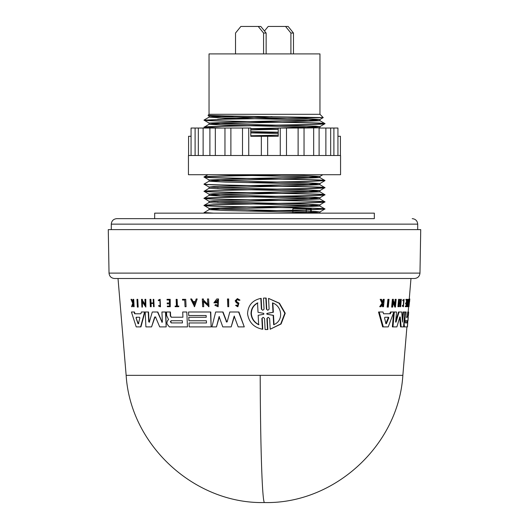 <?xml version="1.0" encoding="UTF-8"?>
<svg xmlns="http://www.w3.org/2000/svg" width="529" height="529" viewBox="0 0 529 529"><rect width="100%" height="100%" fill="white"/><g stroke="black" fill="none" stroke-linecap="round" stroke-linejoin="round"><path stroke-width="0.79" d="M406.92 326.889L402.853 375.332L126.147 375.332L118.02 278.505L114.595 278.505L414.405 278.505L118.02 278.505M350.991 218.649L116.783 218.649C113.457 218.98 111.626 220.811 111.288 224.137L111.288 229.632M264.817 298.052L266.18 298.085L266.761 309.167L266.418 309.167L267.826 310.305L269.122 309.167L268.553 298.396L279.14 303.256L284.847 313.228L280.72 323.973L270.193 329.217L269.618 318.438L268.196 317.307L266.9 318.438L267.489 329.527L265.108 329.527L264.526 318.445L263.131 317.307L261.862 318.445L262.41 329.217C253.827 327.451 248.875 322.313 247.552 313.803C248.002 305.378 252.432 300.241 260.83 298.396L261.379 309.161L261.716 309.161L261.167 298.396L260.83 298.396M268.553 298.396L279.504 303.256L285.23 313.228L281.084 323.979L270.193 329.217M267.251 318.438L267.833 329.527L266.464 329.56M261.862 318.445L262.199 318.445L262.754 329.217L262.41 329.217M137.302 299.335L137.838 307.084L138.175 307.084L137.778 299.335L136.965 299.335L137.361 307.084L137.838 307.084M227.774 298.958L228.349 298.958L228.707 306.708L227.827 306.708L227.47 298.958L228.654 298.958L228.707 306.708M182.776 299.335L185.454 299.335L182.485 299.335L182.518 300.069L184.74 300.069L182.803 300.069M186.069 306.708L185.745 299.335L186.069 306.708L185.038 306.708L184.74 300.069M176.428 299.335L176.838 299.335L177.136 306.086L178.59 306.086L178.623 306.708L175.125 306.708L175.092 306.086L176.435 306.086L176.137 299.335L177.129 299.335L177.427 306.086L178.881 306.086L178.623 306.708M175.39 306.086L176.435 306.086M159.837 299.335L160.479 306.78L160.142 299.335L158.224 300.148L158.588 300.743L159.877 300.102L160.142 306.013L158.852 305.425L160.009 305.954M160.023 300.108L158.588 300.743M131.39 299.335L132.911 302.747L133.05 299.335L133.731 299.335L134.121 306.708L133.44 306.708L133.288 303.864L132.316 306.708L131.562 306.708L132.726 303.262L130.98 299.335L131.747 299.335L133.255 302.747M237.389 298.601L240.001 300.122L238.857 300.386L239.69 300.122L237.389 298.601L235.16 300.829L236.278 302.681L238.096 303.798L237.554 305.788L236.767 305.107M237.581 299.447L236.344 300.829L237.025 301.966L238.91 303.177L237.905 306.701M167.475 302.985L169.472 302.985L167.184 302.985L167.224 303.884L169.511 303.884L167.514 303.884M169.472 302.985L169.34 299.989L167.343 299.989M167.316 299.335L169.921 299.335L170.252 306.708L167.349 306.708L167.323 306.086L169.611 306.086L167.614 306.086M169.34 299.989L167.045 299.989L167.019 299.335L170.219 299.335L170.252 306.708M153.384 303.421L151.063 303.421L151.215 306.708L150.329 306.708L149.985 299.335L150.56 299.335L150.732 302.985L153.364 302.985L153.192 299.335L153.787 299.335L154.131 306.708L153.536 306.708L153.384 303.421L150.752 303.421L150.904 306.708M150.296 299.335L150.871 299.335L151.043 302.985L153.364 302.985M153.787 299.335L154.131 306.708M197.172 298.958L194.54 306.701L190.685 298.958L191.624 298.958L192.84 301.603L195.208 301.603L196.206 298.958L197.172 298.958L194.249 306.701M191.624 298.958L193.131 301.603L195.208 301.603M202.587 298.958L203.09 298.958L202.296 298.958L202.64 306.708L203.725 306.708L203.189 301.259L208.935 306.708L208.591 298.958L208.644 306.708M203.427 299.969L203.381 298.958L203.427 299.969L208.023 304.572M207.771 298.958L208.294 298.958L207.48 298.958L207.732 304.572L203.129 299.969M203.48 301.259L203.725 306.708M141.838 299.335L142.354 299.335L142.407 300.346L145.521 304.949M145.25 299.335L145.852 307.084L142.142 301.636L142.413 307.084L141.898 307.084L141.514 299.335L142.03 299.335L142.083 300.346L145.204 304.949L144.933 299.335L145.792 299.335L145.852 307.084M142.466 301.636L142.413 307.084M215.687 304.512L217.789 305.537L217.545 300.088L215.111 302.033L217.108 302.033L217.148 302.813L213.888 302.813L216.778 298.958L218.51 298.958L218.14 306.734L214.82 305.266L215.984 304.512L217.247 305.398M217.697 300.095L215.409 302.033M141.686 311.998L144.92 311.998L140.939 326.889L136.218 326.889L131.43 311.998L134.102 311.998L134.677 313.776L140.899 313.776L141.362 311.998L144.602 311.998L140.608 326.889M131.787 311.998L134.445 311.998L135.021 313.776L140.899 313.776M197 322.954L206.489 322.954L206.389 320.766L189.223 320.766M196.775 317.268L206.237 317.268L206.158 315.515L188.992 315.515M196.563 311.998L210.482 311.998L211.15 326.889L189.203 326.889L189.032 322.954L206.489 322.954M206.158 315.515L188.701 315.515L188.549 311.998L210.78 311.998L211.15 326.889M166.807 311.998L170.153 311.998L166.807 311.998M170.444 311.998L170.636 316.177L171.482 317.221L182.928 317.221L182.697 311.998L186.81 311.998L182.988 311.998L186.81 311.998L187.464 326.889L169.353 326.889L167.045 323.993L166.966 322.293L167.627 320.501L168.572 319.549L166.668 315.641L166.509 311.998L170.444 311.998M186.81 311.998L187.464 326.889M215.958 311.998L223.033 311.998L226.862 322.075M230.115 311.998L238.612 311.998L244.272 326.889L238.169 326.889L234.175 316.163L231.166 326.889L222.775 326.889L219.099 316.606L216.467 326.889L211.917 326.889L215.66 311.998L222.735 311.998L226.472 321.711M226.71 322.095L227.219 321.711L229.811 311.998L238.923 311.998L244.272 326.889M234.479 316.163L231.166 326.889M219.403 316.606L216.467 326.889M152.59 311.998L157.827 311.998L162.191 322.326M162.224 311.998L165.504 311.998L166.172 326.889L159.712 326.889L155.513 317.016L154.699 317.016L151.572 326.889L145.911 326.889L145.191 311.998L148.246 311.998L148.715 321.877L149.634 322.108M162.377 321.877L161.715 322.108L162.377 321.877L161.927 311.998L165.802 311.998L166.172 326.889M155.817 317.016L155.01 317.016L151.572 326.889M145.508 311.998L148.556 311.998L149.026 321.877M387.783 307.084L387.149 307.084L387.896 299.335L389.046 299.335L388.299 307.084L387.783 307.084L388.531 299.335M408.811 299.335L409.36 299.335L409.301 300.069L408.745 300.069L409.036 299.335M409.36 299.335L408.97 306.708L408.368 306.708L408.93 300.069M407.7 306.708L407.145 306.708L407.198 306.086L407.985 306.086L408.553 299.335L407.985 306.086M407.429 306.086L407.998 299.335L408.553 299.335M403.243 305.848L403.726 300.274M402.767 300.148L403.343 300.148L403.429 300.743L402.86 300.743L402.767 300.148L404.096 299.335L403.448 306.78L402.853 306.033L403.045 305.425L402.476 305.425L402.285 306.033L402.853 306.033M403.448 306.78L402.285 306.033M382.758 302.145L383.148 299.335L384.252 299.335L383.518 306.708L383.069 306.708L383.353 303.864L382.877 303.864L380.979 306.708L380.377 306.708L382.692 303.262L380.854 299.335L381.475 299.335L383.029 302.747L383.545 301.947L382.89 301.947M383.069 306.708L382.414 306.708L382.698 303.864M380.377 306.708L379.703 306.708L382.031 303.262L380.179 299.335L380.854 299.335M406.741 299.335L405.974 299.335L405.915 299.989L407.092 299.989L406.834 302.985L406.219 302.985L406.146 303.884L405.584 303.884L405.664 302.985L406.279 302.985L406.53 299.989M406.146 303.884L406.761 303.884L406.57 306.086L405.955 306.086L405.902 306.708L405.346 306.708L405.399 306.086L406.014 306.086L406.199 303.884M400.36 306.708L399.785 306.708L400.069 303.421L399.17 303.421L398.873 306.708L398.529 306.708L399.183 299.335L399.534 299.335L399.203 302.985L400.109 302.985L400.433 299.335L401.326 299.335L400.678 306.708L400.651 303.421L399.17 303.421M398.529 306.708L397.94 306.708L398.595 299.335L399.183 299.335M394.753 303.725L395.156 299.335L396.161 299.335L395.454 307.084L393.206 301.636L392.703 307.084L392.254 307.084L392.974 299.335L393.424 299.335L393.331 300.346L395.242 304.949L395.758 299.335M395.454 307.084L394.852 307.084L393.1 302.8M392.254 307.084L391.639 307.084L392.359 299.335L392.974 299.335M383.307 326.889L379.194 311.998L383.049 311.998L383.512 313.776L389.787 313.776L390.468 311.998L393.86 311.998L388.24 326.889L382.659 326.889L378.519 311.998L382.394 311.998M389.787 313.776L390.409 313.776L391.09 311.998L393.252 311.998M402.324 320.025L403.019 311.998L405.578 311.998L404.824 311.998L403.548 326.889L401.127 326.889L400.235 317.016L399.818 317.016L396.895 326.889L392.948 326.889L394.323 311.998L395.943 311.998M407.27 317.221L405.888 317.221L407.27 317.221L407.714 311.998L408.573 311.998L407.323 326.889L404.487 326.889L404.11 323.993L404.989 319.549L404.434 319.549L404.467 318.577L405.029 318.577L404.989 319.549M404.07 320.501L404.434 319.549M402.437 321.877L403.587 311.998L404.262 311.998M401.127 326.889L400.552 326.889L399.653 317.016M392.948 326.889L392.346 326.889L393.715 311.998L396.538 311.998L395.646 321.877L396.029 322.108L395.646 321.877M395.699 321.262L398.482 311.998L401.18 311.998M408.17 311.998L408.613 306.708M409.228 299.335L410.98 278.505M404.526 315.456L405.029 318.577M149.323 322.108L148.715 321.877L149.323 322.108L152.286 311.998L157.523 311.998L162.013 322.108M237.025 301.966L236.04 300.829L237.428 299.44L238.857 300.386M109.027 273.109L419.973 273.109L420.727 229.632L108.273 229.632L109.027 273.109C109.404 276.383 111.235 278.181 114.522 278.505M405.353 322.915L405.538 320.726L407.456 320.726L407.27 322.915L405.353 322.915L407.27 322.915M384.557 317.936L384.887 317.255L388.603 317.255L388.775 317.936L386.421 323.688L385.919 323.688L384.557 317.936M182.333 320.726L171.416 320.726L170.622 321.817L171.508 322.915L170.331 321.817L171.118 320.726L182.333 320.726L182.432 322.915L171.217 322.915M136.046 317.936L136.231 317.255L139.577 317.255L139.841 317.936L138.426 323.688L137.983 323.688L136.046 317.936L138.32 323.688L138.763 323.688M139.577 317.255L136.568 317.255L136.389 317.936M267.171 314.252L266.662 313.803L267.125 313.36L272.997 312.262L272.495 302.912C282.195 305.98 283.974 320.845 273.672 324.7L273.162 315.35L267.171 314.252L273.519 315.35L274.029 324.7M272.845 302.912L273.354 312.262L267.469 313.36L267.006 313.803L267.515 314.252M258.648 324.7C254.118 322.419 251.579 318.789 251.03 313.803C251.037 308.916 253.206 305.286 257.544 302.912L258.02 312.302L263.779 313.366L263.826 314.246L258.172 315.31L258.648 324.7M257.874 302.912C253.55 305.273 251.374 308.903 251.354 313.803C251.903 318.782 254.442 322.412 258.979 324.7M417.712 229.632L417.712 224.137L111.288 224.137M374.327 218.649L154.673 218.649L154.673 213.154L374.327 213.154L374.327 218.649M340.557 155.5L188.443 155.5L188.443 174.715L340.557 174.715L340.557 155.5M337.938 136.277L340.418 136.277L340.418 155.5M333.898 155.5L333.898 128.038L337.938 128.038L337.938 155.5M333.898 128.038L330.671 128.038L330.671 155.5M330.671 128.038L319.106 128.038L319.106 155.5M278.928 122.219L225.281 123.402L209.034 124.289L225.281 125.181L303.719 126.96L319.933 127.813L304.036 128.038L304.036 155.5M304.036 128.038L286.487 128.038L286.487 155.5M286.487 128.038L278.228 128.038L278.228 136.277L261.339 136.277L261.339 155.5M267.661 136.277L267.661 155.5M319.966 114.31L209.034 114.31L209.034 53.905L319.966 53.905L319.966 114.31L323.226 117.603L222.868 119.256L204.095 120.169L209.067 123.059L225.281 123.912L315.74 126.133L319.933 126.616L280.033 128.038M278.928 207.58L225.281 208.763L209.067 209.616L204.095 212.645L210.099 213.154M204.095 212.506L213.663 213.154M311.244 213.154L311.244 208.763L292.861 208.763L292.861 210.311L250.072 211.137M278.928 193.349L225.281 194.533L209.034 195.426L225.281 196.312L303.719 198.091L319.966 198.983L319.966 197.714L315.74 197.271L225.281 195.049L209.067 194.196L204.095 191.306L209.067 188.278L225.281 189.203L303.719 190.982L319.966 191.868L319.966 190.599L303.719 189.713L225.281 187.934L209.067 187.081L204.095 184.191C200.365 185.375 328.635 186.565 324.905 187.749C328.635 188.932 200.365 190.123 204.095 191.306C200.365 192.49 328.635 193.674 324.905 194.864C328.635 196.047 200.365 197.231 204.095 198.421C200.365 199.605 328.635 200.789 324.905 201.972C328.635 203.162 200.365 204.346 204.095 205.53C200.365 206.72 328.635 207.904 324.905 209.087L306.218 210L246.719 211.064M319.966 197.714L324.905 194.725C328.635 195.909 200.365 197.092 204.095 198.276L209.067 201.311L225.281 202.164L303.719 203.936L319.933 204.868L324.905 201.833C328.635 203.024 200.365 204.207 204.095 205.391L209.067 208.419L225.281 209.272L315.74 211.494L319.933 211.977L290.897 213.154M319.933 211.977L324.905 208.948L306.218 209.861L306.218 208.763M209.067 202.501L204.095 205.391C200.365 206.575 328.635 207.765 324.905 208.948L319.933 206.059L282.281 207.507M209.067 195.386L204.095 198.276C200.365 199.466 328.635 200.65 324.905 201.833L319.933 198.944M204.095 191.167C200.365 192.351 328.635 193.535 324.905 194.725L319.933 191.835M319.966 190.599L324.905 187.61C328.635 186.426 200.365 185.236 204.095 184.052L204.095 184.191M278.928 179.126L225.281 180.31L209.034 181.196L225.281 182.088L303.719 183.867L319.933 184.72L324.905 187.61M294.104 174.715C256.195 175.516 202.151 176.289 204.095 177.076L209.067 179.966L225.281 180.819L303.719 182.598L319.966 183.49L303.719 184.376L250.072 185.56M204.095 177.076C200.365 178.266 328.635 179.45 324.905 180.634L324.905 180.495C328.635 179.311 200.365 178.121 204.095 176.937L204.095 177.076M217.34 174.715L303.719 176.752L319.933 177.605L324.905 180.495M324.78 187.676L307.21 188.496L246.719 189.726M324.905 180.634L307.21 181.526L250.072 182.684M324.78 180.568L307.21 181.387L246.719 182.611M209.067 181.163L204.095 184.052M287.564 174.715C249.966 175.456 202.409 176.197 204.095 176.937L207.91 174.715M222.868 119.256L204.095 120.169C200.365 121.353 328.635 122.543 324.905 123.726L324.905 123.588C328.635 124.771 200.365 125.962 204.095 127.145L222.061 128.038M234.407 116.049L209.067 117.14L204.095 120.03C200.365 121.214 328.635 122.404 324.905 123.588L319.933 120.698L282.281 122.146M209.067 124.255L204.095 127.284C200.365 126.1 328.635 124.91 324.905 123.726L319.933 126.616M209.034 114.31L208.029 115.348L224.984 115.904L323.232 117.577M217.624 119.256L272.025 116.545M250.772 128.805L278.228 129.314M250.772 128.666L278.228 129.175M278.228 132.362L250.772 132.872L250.772 135.781L278.228 136.277M278.228 132.224L250.772 132.733M250.772 135.92L270.114 136.277M216.95 128.038L204.095 127.284L205.378 128.038M395.652 322.108L396.029 322.108L399.064 311.998L401.756 311.998L402.457 322.108M399.818 317.016L400.235 317.016L399.818 317.016M405.888 317.221L406.14 311.998L405.135 311.998L404.837 315.456M403.931 326.889L404.487 326.889M407.826 317.221L408.262 311.998M407.733 322.954L407.469 326.889L407.654 322.954M408.652 311.998L408.428 315.515L408.652 311.998L408.097 311.998M408.209 317.268L407.985 320.766L408.13 317.268M383.512 313.776L390.409 313.776M409.261 298.958L409.816 298.958L408.97 306.701M409.816 298.958L409.585 301.735M400.109 302.985L400.691 302.985L401.015 299.335M399.203 302.985L400.691 302.985M406.279 302.985L406.834 302.985M405.664 302.985L406.219 302.985M406.014 306.086L406.57 306.086M405.399 306.086L405.955 306.086M405.974 299.335L407.297 299.335L406.669 306.708L405.902 306.708M406.477 299.989L406.53 299.335M382.031 303.262L382.692 303.262M382.877 303.864L383.353 303.864M383.545 301.947L383.809 299.335M403.429 300.743L404.03 300.102L403.515 306.013L403.045 305.425M403.343 300.148L404.096 299.335M409.301 300.069L408.924 306.708M155.01 317.016L155.513 317.016M227.219 321.711L226.167 321.711M171.482 317.221L182.928 317.221M171.191 317.221L170.636 316.177M170.153 311.998L170.338 316.177M206.389 320.766L188.932 320.766L188.78 317.268L206.237 317.268M135.021 313.776L134.677 313.776M218.206 298.958L217.842 306.734M216.811 302.033L216.85 302.813M169.511 303.884L169.611 306.086M236.714 301.966L238.599 303.177L237.594 306.701L235.623 305.431L236.456 305.107M133.288 303.864L131.959 306.708M133.387 299.335L133.771 306.708M160.181 306.78L158.561 306.033L158.852 305.425M266.18 298.085L263.475 298.085L264.044 309.161L262.768 310.305L261.379 309.161M267.833 329.527L267.489 329.527M265.836 298.085L266.418 309.167M386.421 323.688L385.919 323.688L386.421 323.688M194.143 304.433L193.045 302.052L195.042 302.052L194.143 304.433M405.538 320.726L404.983 320.726M406.722 322.915L406.907 320.726M385.786 323.688L388.147 317.936L387.975 317.255M171.508 322.915L182.432 322.915M195.042 302.052L193.336 302.052L194.434 304.433M273.354 312.262L272.997 312.262M273.162 315.35L273.519 315.35M292.861 213.154L292.861 210.311L306.218 210L306.218 213.154M325.877 128.038L325.877 155.5M313.671 128.038L313.671 155.5M298.111 128.038L298.111 155.5M280.264 128.038L280.264 155.5M261.339 136.277L250.772 136.277L250.772 128.038L248.736 128.038L248.736 155.5M248.736 128.038L230.889 128.038L230.889 155.5M230.889 128.038L215.329 128.038L215.329 155.5M215.329 128.038L203.123 128.038L203.123 155.5M203.123 128.038L195.102 128.038L195.102 155.5M195.102 128.038L191.062 128.038L191.062 155.5M191.062 128.038L191.062 136.277L188.582 136.277L188.582 155.5M290.904 53.905L290.904 33.043L285.561 26.45L268.196 26.45L264.5 31.013M293.476 53.905L293.476 33.043L288.133 26.45L285.561 26.45M272.316 53.898L266.14 53.898L266.14 33.043L260.804 26.45L240.867 26.45L235.524 33.043L235.524 53.905M263.568 53.905L263.568 33.043L258.231 26.45M290.904 33.043L293.476 33.043M263.568 33.043L266.14 33.043M209.067 117.14L225.281 118.066L303.719 119.845L319.933 120.698M278.228 129.347L250.772 129.903M250.772 132.905L278.228 133.46M319.933 177.605L282.281 179.053M319.933 184.72L282.281 186.168M278.928 186.241L217.393 187.676M319.966 191.868L282.281 193.277M319.966 198.983L282.281 200.392M278.928 200.465L217.393 201.906M246.719 199.863L213.26 200.828L209.034 201.271L209.034 202.541L213.26 202.984L303.719 205.206L319.933 206.059M209.067 209.616L225.281 210.542L303.719 212.321L319.893 213.154M211.388 115.58L209.067 115.944L225.281 116.797L303.719 118.575L319.966 119.468L303.719 120.354L250.072 121.538M246.719 121.61L209.067 123.059M278.228 128.078L250.772 128.64M250.772 131.635L278.228 132.197M278.228 135.193L250.772 135.755M270.577 174.715L303.719 175.483L319.933 176.408L303.719 177.261L250.072 178.445M246.719 178.518L209.067 179.966M246.719 185.633L213.26 186.598L209.034 187.048L209.034 188.311M319.933 190.638L303.719 191.491L250.072 192.675M246.719 192.748L213.26 193.713L209.034 194.156L209.034 195.426M319.933 197.753L303.719 198.606L250.072 199.79M319.933 204.868L303.719 205.715L250.072 206.899M246.719 206.971L209.067 208.419M260.202 375.332A138.836 4.311 90 0 0 264.5 502.55C194.54 504.137 130.425 445.18 126.147 375.332M267.251 318.445L266.9 318.445M404.096 320.501L404.625 320.501M388.775 317.936L388.147 317.936M267.125 313.36L267.469 313.36M310.728 213.154L310.728 208.763M402.853 375.332C398.575 445.18 334.467 504.137 264.5 502.55M419.973 273.109C419.596 276.383 417.765 278.181 414.478 278.505M417.712 224.137C417.374 220.811 415.543 218.98 412.217 218.649M264.983 298.052L264.645 298.052M266.636 329.56L266.292 329.56M242.513 128.038L242.513 155.5M224.964 128.038L224.964 155.5M209.894 128.038L209.894 155.5M198.329 128.038L198.329 155.5M209.034 117.18L209.034 115.911M319.966 120.731L319.966 119.468M209.034 124.289L209.034 123.026M319.966 127.846L319.966 126.583M319.966 177.645L319.966 176.375M209.034 181.196L209.034 179.933M319.966 184.753L319.966 183.49M319.966 206.098L319.966 204.829M209.034 209.649L209.034 208.386M319.966 213.207L319.966 211.944M209.067 115.944L208.029 115.348M319.933 119.501L323.226 117.603M319.933 176.408L322.862 174.715M319.933 183.523L324.879 180.667M204.948 213.154L204.121 212.678M320.329 128.038L319.933 127.813"/></g></svg>
